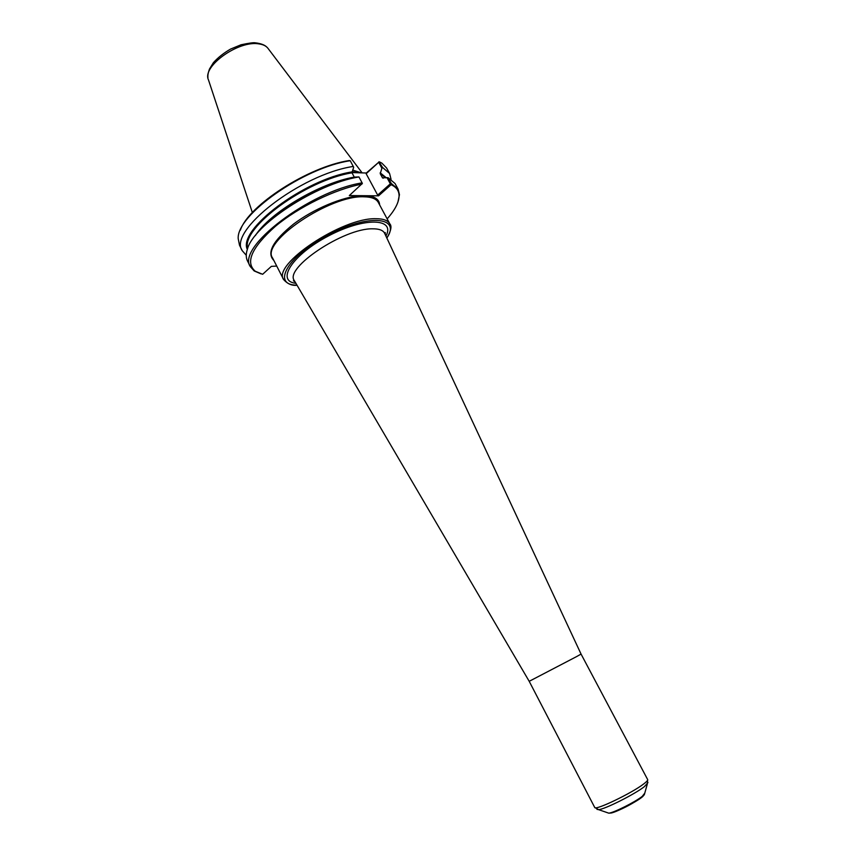 <?xml version="1.0" encoding="UTF-8"?>
<svg xmlns="http://www.w3.org/2000/svg" width="856" height="856" viewBox="0 0 856 856"><rect width="100%" height="100%" fill="white"/><g stroke="black" fill="none" stroke-linecap="round" stroke-linejoin="round"><path stroke-width="1.28" d="M390.978 183.987L390.325 183.815L377.667 195.104L378.587 195.821L391.074 184.714L391.256 183.452L388.143 177.716L386.998 177.674L390.325 183.815M377.667 195.104L366.154 173.715L378.673 162.298L381.904 168.258L380.225 173.672L382.471 177.834L386.998 177.674M240.376 230.136C248.572 205.344 308.203 166.781 349.237 160.543L350.254 160.725L353.667 167.262L351.998 172.826L354.288 177.106L358.953 176.946L362.377 183.409L349.312 195.575L360.89 195.671C342.7 196.73 313.596 208.918 293.608 224.037C272.925 240.75 266.344 252.895 273.856 260.459M378.587 195.821L360.89 195.671M361.895 184.136C335.124 189.165 298.648 206.906 275.386 226.326C251.739 247.395 245.03 262.364 255.238 271.234L262.642 274.284L271.363 266.366L276.734 266.077M387.137 218.869C395.001 210.03 398.982 202.316 399.078 195.714C399.014 190.695 396.349 187.025 391.074 184.714M362.12 182.852C309.262 191.284 235.86 247.951 250.412 266.719L254.157 270.935L261.059 273.888M358.953 176.946C315.992 183.805 252.991 225.342 247.266 249.599C245.854 254.104 245.94 257.902 247.502 260.994L250.412 266.719M353.325 166.439C300.338 174.303 227.429 231.313 242.323 250.797L246.261 255.259M350.254 160.725C303.495 167.573 236.438 215.059 238.193 238.589L239.509 245.233L242.323 250.797M351.902 172.58L366.315 173.008L378.673 162.298M397.954 202.005L399.452 194.654L398.104 189.176L391.256 183.452M381.904 168.258L382.611 167.509L378.951 161.773M391.031 179.257L389.587 173.479L382.611 167.509M366.154 173.715L366.315 173.008M389.587 173.479L386.612 168.001L381.883 163.143L379.593 161.945M398.104 189.176L395.044 183.526L388.143 177.716M358.953 172.794L351.934 171.949M384.761 233.56L581.063 654.08L576.548 656.616L529.201 681.312L294.518 280.929M268.056 48.439C266.269 46.042 263.284 44.533 259.111 43.923C238.824 39.975 201.941 66.297 208.404 79.758M361.457 172.869L352.629 170.066M296.989 285.155C271.224 285.273 287.402 256.072 327.944 234.972C368.337 213.572 401.56 216.846 386.826 237.989M386.88 238.096C391.021 230.842 392.005 226.102 389.833 223.876C387.907 220.399 383.253 218.676 375.848 218.708C342.207 217.499 271.769 264.697 283.668 279.612C287.584 283.967 292.046 285.851 297.053 285.262M389.833 223.876L378.331 202.476C376.319 198.827 371.579 196.934 364.121 196.805C330.202 194.836 260.288 242.248 272.593 257.998L283.668 279.612M385.928 236.053C395.75 218.066 364.442 216.878 328.458 235.946C292.324 254.746 275.525 281.185 295.909 283.304M379.636 204.916C379.326 199.662 375.249 196.602 367.406 195.724M351.944 171.906C303.912 179.439 237.401 229.922 247.331 249.428M386.291 177.77L380.182 172.784M351.998 172.826C305.667 180.188 240.911 228.135 247.684 248.401M385.735 177.845L380.225 173.672M354.288 177.106C319.791 182.981 269.854 212.673 255.366 235.571M383.221 178.187L382.471 177.834M354.93 177.47C323.429 182.916 278.189 208.126 259.957 230.253M357.401 172.463L352.041 171.671M385.275 234.651L385.221 232.565L384.622 233.249C383.028 230.211 379.005 228.734 372.542 228.82C343.78 228.124 284.01 268.206 294.346 280.64L293.437 280.747L295.127 281.977M581.063 654.08L647.682 779.613C647.971 780.255 646.719 781.646 643.905 783.786C631.974 793.148 594.727 810.996 594.706 807.433L529.201 681.312M647.981 782.545L644.375 786.643C634.628 794.315 604.967 809.22 598.622 809.658L596.942 809.348M644.782 793.127L642.268 796.358C635.12 802.061 613.559 812.868 608.777 813.168L607.482 812.718M643.584 795.267C643.648 798.263 612.34 814.698 609.911 812.943M255.238 271.234L254.157 270.935M399.078 195.714L399.452 194.654M647.682 779.613L647.286 784.107L644.408 794.464C642.342 798.734 616.213 813.264 608.777 813.168L598.622 809.658L594.706 807.433M207.965 77.661C207.644 75.617 208.136 72.771 209.442 69.101L213.379 62.691C217.959 57.577 223.694 53.04 230.574 49.07L241.018 44.78C248.882 43.132 253.579 42.479 255.131 42.8C260.545 43.421 264.365 44.78 266.591 46.877M208.532 80.09L252.359 212.566M268.27 48.728L362.142 172.891"/></g></svg>

